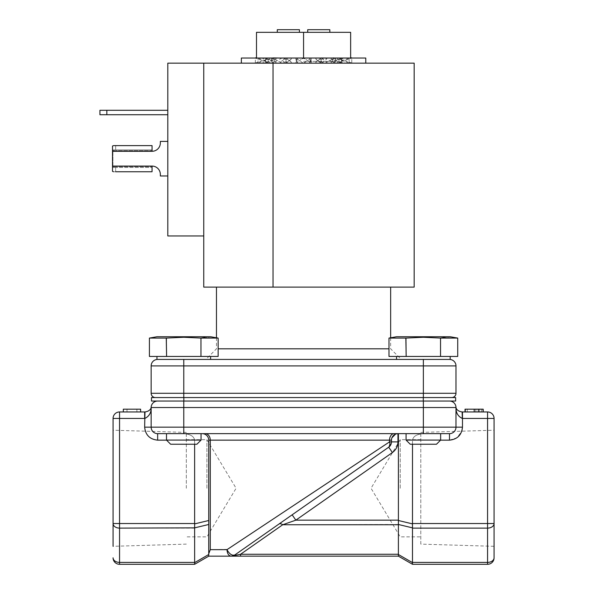 <?xml version="1.0" encoding="UTF-8"?>
<svg xmlns="http://www.w3.org/2000/svg" width="594" height="594" viewBox="0 0 594 594"><rect width="100%" height="100%" fill="white"/><g stroke="black" fill="none" stroke-linecap="round" stroke-linejoin="round"><path stroke-width="0.45" stroke-dasharray="2.97 2.23" d="M494.074 418.451A6.497 6.497 0 0 0 487.57 411.954A6.497 6.497 0 0 1 494.074 418.451L487.57 418.451L487.57 523.522L412.503 523.522L412.503 440.154L449.487 440.154L449.487 433.657A6.497 6.497 0 0 0 455.984 427.16L151.151 427.16L151.151 408.405C151.025 413.12 148.916 416.468 144.825 418.451L144.654 427.16C145.463 435.008 149.792 439.345 157.648 440.154L157.648 433.657A6.497 6.497 0 0 1 151.151 427.16A6.497 6.497 0 0 0 157.648 433.657A6.497 6.497 0 0 1 151.151 427.16L151.151 407.529L151.151 427.16A6.497 6.497 0 0 0 157.648 433.657L449.487 433.657A6.497 6.497 0 0 0 455.984 427.16A6.497 6.497 0 0 1 449.487 433.657A6.497 6.497 0 0 0 455.984 427.16A6.497 6.497 0 0 1 449.487 433.657L205.331 433.657L449.487 433.657A6.497 6.497 0 0 0 455.984 427.16L455.984 407.529A6.497 6.497 0 0 0 449.487 401.032L423.359 401.032L449.487 401.032A6.497 6.497 0 0 1 455.984 407.529L455.984 408.405C456.11 413.12 458.219 416.468 462.31 418.451L462.139 411.954L487.57 411.954L487.57 418.451L462.31 418.451M166.498 440.087L170.641 444.23L196.911 444.23L183.776 444.23L196.911 444.23L201.054 440.087L166.498 440.087L183.776 440.087L166.498 440.087L166.498 433.657M406.073 440.087L410.224 444.23L436.493 444.23L423.359 444.23L436.493 444.23L440.637 440.087L406.073 440.087L423.359 440.087L406.073 440.087L406.073 433.657M113.06 488.268L113.06 430.219L113.06 488.268M186.33 488.268L186.33 432.41L186.33 488.268M206.905 488.268L206.905 439.671L206.905 488.268M420.797 544.119L420.797 488.268L420.797 544.119L494.074 546.309L494.074 430.219L494.074 523.522L487.57 523.522L487.57 528.118L412.503 528.118L412.488 523.878L398.388 520.507L398.403 433.657M420.797 488.268L420.797 432.41L420.797 488.268M400.23 488.268L400.23 439.671L400.23 488.268M414.166 287.117L273.04 287.117L273.04 63.157L414.166 63.157M303.564 287.117L390.659 287.117L303.564 287.117M388.996 348.819L218.139 348.819M241.357 58.041L365.778 58.041M305.026 63.157L303.207 63.157L302.012 62.318L305.026 63.157L269.698 63.157L365.778 63.157L241.357 63.157L311.182 62.971L311.07 58.041L272.869 58.227L272.958 63.157L261.301 63.157L265.629 62.971L265.555 58.041L268.882 58.041L254.767 58.041L255.361 58.227L255.346 63.157L261.301 63.157L258.011 62.971L258.056 58.041L286.056 58.227L285.952 63.157L303.564 63.157L295.953 62.971L296.064 58.041L291.179 58.041L334.259 58.227L334.177 63.157L345.827 63.157L341.505 62.971L341.572 58.041L331.363 58.041L352.368 58.041L351.767 58.227L351.789 63.157L345.827 63.157L349.116 62.971L349.079 58.041L321.072 58.227L321.176 63.157L297.861 63.157L295.953 58.227L296.064 63.157L272.958 63.157M303.564 359.422L401.262 359.422L303.564 359.422M423.359 356.445L450.178 356.445L423.359 356.445M450.178 356.445L450.178 359.422L156.957 359.422L157.648 359.422L156.957 359.422L156.957 356.445L210.595 356.445L156.957 356.445M303.564 61.36L335.64 61.36L303.564 61.36M405.843 338.016L388.996 338.075L396.54 336.746L450.178 336.746L423.359 336.746L450.178 336.746L457.722 338.075L444.334 337.533L457.722 338.075L457.722 356.445L388.996 356.445L406.177 356.445L406.177 338.075L388.996 338.075L388.996 356.445L406.177 356.445L406.177 338.075L406.177 356.445M388.996 338.075L406.177 338.075L423.359 337.266L406.177 338.075L423.359 337.266L440.54 338.075L423.359 337.266L440.54 338.075L457.722 338.075M166.261 338.016L149.413 338.075L156.957 336.746L210.595 336.746L183.776 336.746L210.595 336.746L218.139 338.075L204.752 337.533L218.139 338.075L218.139 356.445L149.413 356.445L166.595 356.445L166.595 338.075L149.413 338.075L149.413 356.445L166.595 356.445L166.595 338.075L166.595 356.445M149.413 338.075L166.595 338.075L183.776 337.266L166.595 338.075L183.776 337.266L200.958 338.075L183.776 337.266L200.958 338.075L218.139 338.075M273.04 287.117L203.749 287.117L203.749 63.157L167.805 63.157L167.805 235.967L203.749 235.967M273.04 63.157L203.749 63.157M167.805 141.402L160.343 141.402L167.805 141.402L167.805 175.965L167.805 141.402L167.805 175.965L167.805 141.402L160.343 141.402L160.343 142.991A8.294 8.294 0 0 1 152.049 151.284L152.049 150.735L152.049 151.284A8.294 8.294 0 0 0 160.343 142.991L160.343 141.402L160.343 142.991M167.805 110.298L167.805 114.724L167.805 110.298L99.926 110.298M326.693 58.041L334.177 57.982L334.259 62.971L326.759 58.962L326.203 58.041L320.953 58.041L341.572 58.041M321.183 58.041L328.17 58.041M291.119 62.043C289.612 60.083 285.217 58.754 277.925 58.041L285.952 57.982L286.056 62.971L291.372 58.962L290.808 58.041L281.096 58.041L291.179 58.041L278.965 58.041L286.182 58.041L291.372 62.236L286.056 58.227M272.958 58.041L281.096 58.041M255.346 58.041L268.176 58.041L256.497 58.041L256.497 32.328L303.564 32.328L303.564 58.041L325.408 57.997M285.952 58.041L311.182 58.227L311.07 63.157L334.177 63.157M334.177 58.041L326.039 58.041M351.789 58.041L338.959 58.041L350.638 58.041L350.638 32.328L303.564 32.328M160.343 174.376L160.343 175.965L160.343 174.376A8.294 8.294 0 0 0 152.049 166.082L152.049 171.748L113.558 171.748L112.511 171.354L112.511 146.013L113.558 145.619L152.049 145.619L152.049 150.735L112.927 150.735L112.927 166.632L112.927 150.735L152.049 150.735L152.049 149.903L113.35 149.903L112.927 150.735L113.35 149.903L152.049 149.903L113.35 149.903L115.659 149.903L115.659 145.619L115.659 149.903L152.049 149.903L152.049 145.619L152.049 151.284L112.511 151.284L112.511 166.082L152.049 166.082A8.294 8.294 0 0 1 160.343 174.376L160.343 175.965L167.805 175.965M167.805 114.724L99.926 114.724M261.301 63.157L285.558 63.157L280.375 58.962L280.932 58.041L256.497 58.041M152.049 167.463L152.049 166.632L112.927 166.632L152.049 166.632L152.049 167.463L113.35 167.463L112.927 166.632L113.35 167.463L115.659 167.463L115.659 171.748L115.659 167.463L152.049 167.463L113.35 167.463L152.049 167.463L152.049 171.748L152.049 167.463M112.511 151.284L112.511 166.082M115.659 145.619L113.558 145.619M113.558 171.748L115.659 171.748M189.828 359.422L183.776 359.422L189.828 359.422M417.307 359.422L423.359 359.422L417.307 359.422M345.827 63.157L321.176 63.157M311.07 58.041L303.207 58.041L297.215 62.236L297.861 63.157L296.064 63.157M260.595 63.157L255.346 63.157M285.558 63.157L285.952 63.157M303.207 63.157L309.266 63.157L311.182 58.227M296.064 58.041L303.928 58.041L309.912 62.236L309.266 63.157L311.07 63.157M341.505 62.971L338.001 61.628L346.525 63.157L334.036 63.157L351.789 63.157M303.207 58.041L295.953 58.227M311.182 62.971L309.229 58.041L309.912 58.962L305.123 62.318L302.108 63.157M333.331 58.041L326.203 58.041M349.079 58.041L350.638 58.041M331.363 63.157L331.044 62.236L338.001 59.571L346.525 58.041L341.505 58.227L341.572 63.157M295.953 62.971L297.861 58.041L297.215 58.962L302.012 62.318M280.932 58.041L286.182 58.041M258.056 58.041L273.099 58.041L260.595 58.041L265.629 58.227L265.555 63.157M260.595 58.041L258.011 58.227L258.056 63.157M265.555 58.041L261.301 58.041M286.256 58.041L290.808 58.041M307.714 32.328L329.833 32.328L307.714 32.328L307.714 29.7L329.833 29.7M299.421 32.328L277.301 32.328L299.421 32.328L299.421 29.7L277.301 29.7M423.359 359.422L449.487 359.422L423.359 359.422L423.359 365.919L183.776 365.919L183.776 359.422L157.648 359.422A6.497 6.497 0 0 0 151.151 365.919L151.151 393.287A4.284 4.284 0 0 0 155.435 397.572L423.359 397.572L155.435 397.572A4.284 4.284 0 0 1 151.151 393.287L423.359 393.287L423.359 365.919L455.984 365.919A6.497 6.497 0 0 0 449.487 359.422A6.497 6.497 0 0 1 455.984 365.919L455.984 393.287L423.359 393.287L423.359 397.572L451.7 397.572A4.284 4.284 0 0 0 455.984 393.287A4.284 4.284 0 0 1 451.7 397.572L423.359 397.572M183.776 397.572L183.776 365.919L151.151 365.919A6.497 6.497 0 0 1 157.648 359.422L183.776 359.422M316.327 63.157L315.763 62.236L321.072 58.227M321.577 63.157L326.759 58.962M320.953 58.041L315.763 62.236M320.953 63.157L315.763 58.962L321.072 62.971L334.259 62.971M338.001 59.571L341.505 58.227M334.4 63.157L337.392 58.962L337.065 58.041M334.036 58.041L331.044 62.236M349.116 62.971L337.392 58.962M352.368 63.157L338.959 58.962L338.959 63.157L338.959 62.236L351.767 58.227M338.959 58.962L338.959 62.236M351.767 62.971L351.789 57.982M345.827 58.041L349.116 58.227L349.079 63.157M337.065 63.157L337.392 62.236L349.116 58.227M334.036 63.157L331.044 58.962L331.363 58.041M334.4 58.041L337.392 62.236M338.001 61.628L331.044 58.962M326.203 63.157L326.759 62.236L334.259 58.227M315.763 58.962L316.327 58.041M321.577 58.041L326.759 62.236M321.072 62.971L321.183 57.982M309.912 62.236L310.543 60.254M296.592 60.944L297.215 58.962M290.808 63.157L291.372 62.236M286.056 62.971L272.869 62.971L280.375 58.962M272.869 62.971L272.958 57.982M275.772 63.157L276.091 62.236L265.629 58.227M272.735 63.157L269.743 58.962L270.07 58.041M273.099 58.041L276.091 62.236M258.011 62.971L269.743 58.962M254.767 63.157L268.176 58.962L268.176 63.157L268.176 62.236L255.361 58.227M268.176 58.962L268.176 62.236M255.361 62.971L255.346 57.982M270.07 63.157L269.743 62.236L258.011 58.227M273.099 63.157L276.091 58.962L275.772 58.041M272.735 58.041L269.743 62.236M265.629 62.971L276.091 58.962M280.932 63.157L280.375 62.236L272.869 58.227M286.182 63.157L291.372 58.962M285.558 58.041L280.375 62.236M297.215 62.236L296.592 60.254M303.928 63.157L305.123 62.318M310.543 60.944L309.912 58.962M333.308 57.67L334.184 57.922M440.54 338.075L440.54 356.445M200.958 338.075L200.958 356.445M183.843 397.572L151.492 397.572L151.492 401.032L423.292 401.032L423.292 397.572L183.843 397.572L183.843 401.032M423.292 401.032L455.635 401.032L455.635 397.572L423.292 397.572M183.776 401.032L423.359 401.032L157.648 401.032L183.776 401.032L183.776 407.529L151.151 407.529A6.497 6.497 0 0 1 157.648 401.032M151.151 408.405L151.151 407.529L151.151 408.405M482.759 411.954L465.481 411.954L482.759 411.954L482.759 409.184L467.255 409.184L467.255 411.954L467.255 409.184L482.759 409.184L482.759 411.954M483.204 411.954L465.035 411.954L483.204 411.954L483.204 409.184L474.116 409.184L474.116 411.954M144.654 411.954L144.654 418.451L119.557 418.451L119.557 411.954L144.995 411.954L144.825 418.451M140.607 411.954L123.322 411.954L140.607 411.954L123.322 411.954L140.607 411.954L140.607 409.184L123.322 409.184L123.322 411.954L123.322 409.184L140.607 409.184L127.005 409.184L140.607 409.184L140.607 411.954L140.607 409.184L140.607 411.954L140.607 409.184L123.322 409.184L123.322 411.954L123.322 409.184L136.895 409.184L123.322 409.184L123.322 411.954M157.648 440.154L194.632 440.154C193.926 436.226 190.177 434.066 183.375 433.657L205.331 433.657L183.375 433.657C190.177 434.066 193.926 436.226 194.632 440.154L194.632 444.23M467.255 411.954L467.255 409.184L465.481 409.184L467.255 409.184L467.255 411.954M465.481 411.954L465.481 409.184L475.92 409.184L465.481 409.184L475.839 409.184L465.481 409.184L465.481 411.954M479.558 411.954L479.558 409.184M478.519 409.184L481.43 409.184L478.519 409.184L478.519 411.954M481.43 411.954L481.43 409.184M478.133 411.954L478.133 409.184M465.035 409.184L474.116 409.184M136.895 411.954L136.895 409.184M127.005 411.954L127.005 409.184M440.57 440.154L412.503 440.154C413.209 436.226 416.958 434.066 423.76 433.657C416.958 434.066 413.209 436.226 412.503 440.154L412.503 444.23M396.354 433.858L397.965 433.657L397.965 441.884C397.839 446.332 395.99 449.881 392.419 452.531L295.857 520.151L398.403 520.151M391.921 437.763L391.468 440.154A6.497 6.497 0 0 1 397.965 433.657M166.565 440.154L194.632 440.154L194.646 523.878L208.732 520.507L208.732 554.514L208.732 440.154L208.286 437.793L206.927 435.669M206.823 435.558L204.833 434.199M204.626 434.11L202.235 433.657C206.215 434.08 208.375 436.248 208.732 440.154L208.732 556.162L231.051 556.162A6.497 6.497 90 0 0 234.779 554.982C232.016 555.828 229.418 554.054 226.99 549.658C227.25 553.578 228.601 555.746 231.051 556.162A6.497 6.497 90 0 0 234.779 554.982L234.779 554.982A6.497 6.497 -90 0 1 231.051 556.162M412.503 564.3L487.57 564.3A6.497 6.497 0 0 0 494.074 557.803L494.074 523.522A6.497 4.596 180 0 1 487.57 528.118L487.57 562.399L412.503 562.399L412.503 528.118M208.732 520.507L208.732 440.154A6.497 6.497 0 0 0 202.235 433.657A6.497 6.497 0 0 1 208.732 440.154L389.53 440.154A6.497 4.559 -90 0 1 394.089 433.657M391.468 440.154L391.468 441.884L391.468 440.154L391.468 441.884L389.53 441.884L389.53 440.154L391.468 440.154L391.951 437.681M392.619 436.456L393.273 435.662M393.911 435.075L394.409 434.719M394.431 434.697L395.559 434.117M119.557 411.954A6.497 6.497 0 0 0 113.06 418.451L113.06 523.522A6.497 4.596 180 0 0 119.557 528.118L119.557 418.451L113.06 418.451A6.497 6.497 0 0 1 119.557 411.954M412.488 527.858L398.388 524.487L398.388 520.507M208.732 524.487L194.646 527.858L194.646 562.644L208.732 554.514L208.732 556.162L194.646 564.293L119.557 564.3A6.497 6.497 0 0 1 113.06 557.803A6.497 6.497 0 0 0 119.557 564.3L119.557 562.399A6.497 4.596 0 0 1 113.06 557.803M194.646 527.858L194.646 523.878M389.53 441.884L268.547 522.104M263.662 525.348L245.79 537.191M244.401 538.119L243.622 538.632M227.383 549.398L210.276 549.658L210.276 440.154A6.497 4.945 90 0 0 205.331 433.657M389.924 443.525L388.691 447.208A6.497 6.497 0 0 0 391.468 441.884A6.497 6.497 0 0 1 388.691 447.208L292.129 514.827L295.857 520.151L282.729 524.747A6.497 3.23 -125 0 0 279.002 524.019L234.593 555.204M344.624 478.066L388.328 447.468M398.388 524.487L282.729 524.747L240.585 554.254L240.585 556.162L398.403 556.162M412.503 562.399L398.388 554.499L398.403 524.747M208.732 553.779L210.276 549.658M397.965 441.884L391.468 441.884A6.497 6.497 0 0 1 388.691 447.208L292.129 514.827M398.388 554.499L398.388 556.147M106.838 110.298L106.838 114.724M455.984 407.529L423.359 407.529L423.359 401.032M423.359 433.657L423.359 407.529L183.776 407.529L183.776 433.657M455.984 427.16L462.481 427.16L462.481 411.954M144.654 427.16L151.151 427.16A6.497 6.497 0 0 0 157.648 433.657M475.92 409.184L475.92 411.954L475.92 409.184M475.839 411.954L475.839 409.184L475.839 411.954M449.487 440.154L456.979 437.778L461.842 431.185M194.632 523.522L113.06 523.522M487.57 564.3A6.497 6.497 0 0 0 494.074 557.803A6.497 4.596 0 0 1 487.57 562.399L487.57 564.3M194.632 528.118L119.557 528.118L119.557 562.399L194.632 562.399M388.691 447.208L392.419 452.531M240.585 554.254L398.403 554.254M440.637 433.657L440.637 440.087M201.054 433.657L201.054 440.087M186.33 544.119L113.06 546.309M186.33 439.671L206.905 439.671L236.1 488.268L206.905 536.857L186.33 536.857M420.797 439.671L400.23 439.671L371.035 488.268L400.23 536.857L420.797 536.857M390.659 337.786L390.659 348.819L401.262 359.422M210.595 356.445L210.595 359.422M335.64 58.041L335.64 61.36L337.437 63.157M216.468 337.786L216.468 348.819L205.873 359.422M396.54 356.445L396.54 359.422M316.015 59.155C317.582 61.13 321.978 62.467 329.21 63.157M269.134 61.628L260.61 63.157M291.119 59.155C289.553 61.13 285.157 62.467 277.925 63.157M271.495 58.041L271.495 61.36L269.698 63.157M302.012 58.88L305.026 58.041M316.015 62.043C317.523 60.083 321.918 58.754 329.21 58.041M305.123 58.88L302.108 58.041M269.134 59.571L260.61 58.041M281.727 57.997L280.45 58.041M420.797 432.41L494.074 430.219M186.33 432.41L113.06 430.219"/><path stroke-width="0.89" d="M196.911 444.23L170.641 444.23L166.498 440.087L201.054 440.087L196.911 444.23M436.493 444.23L410.224 444.23L406.073 440.087L440.637 440.087L436.493 444.23M113.06 546.309L113.06 523.522L113.06 546.309M398.388 524.487L412.488 527.858L412.488 562.644L398.388 554.499L398.403 520.151L295.857 520.151L392.419 452.531C395.99 449.881 397.839 446.332 397.965 441.884L391.468 441.884L391.468 440.154L210.276 440.154L210.276 549.658L208.732 553.786L208.732 556.162L194.632 564.3L194.646 562.644L194.646 564.293L119.557 564.3A6.497 6.497 0 0 1 113.06 557.803A6.497 4.596 0 0 0 119.557 562.399L119.557 528.118L194.646 527.858L194.632 523.522L119.557 523.522L119.557 528.118A6.497 4.596 180 0 1 113.06 523.522L113.06 418.451A6.497 6.497 0 0 1 119.557 411.954L144.995 411.954L144.825 418.451C148.916 416.468 151.025 413.12 151.151 408.405L151.151 407.529C150.549 409.927 148.5 411.397 144.995 411.954C148.5 411.397 150.549 409.927 151.151 407.529L151.151 427.16A6.497 6.497 0 0 0 157.648 433.657L449.487 433.657A6.497 6.497 0 0 0 455.984 427.16L455.984 407.529C456.586 409.927 458.635 411.397 462.139 411.954L487.57 411.954A6.497 6.497 0 0 1 494.074 418.451L494.074 546.309M414.166 63.157L273.04 63.157L273.04 287.117L414.166 287.117L414.166 63.157M218.139 348.819L388.996 348.819M365.778 63.157L365.778 58.041L241.357 58.041L241.357 63.157M156.957 356.445L156.957 359.422L450.178 359.422L450.178 356.445M457.722 338.075L450.178 336.746L396.54 336.746L388.996 338.075L388.996 356.445L457.722 356.445L457.722 338.075L440.54 338.075L440.54 356.445M388.996 338.075L406.177 338.075L423.359 337.266L440.54 338.075M444.334 337.533L440.785 338.031L444.334 337.533M218.139 338.075L210.595 336.746L156.957 336.746L149.413 338.075L149.413 356.445L218.139 356.445L218.139 338.075L200.958 338.075L200.958 356.445M149.413 338.075L166.595 338.075L183.776 337.266L200.958 338.075M204.752 337.533L201.203 338.031L204.752 337.533M194.632 528.118L194.646 562.644L208.732 554.514L208.732 556.162L231.051 556.162C228.601 555.746 227.25 553.578 226.99 549.658L389.53 441.884C390.34 444.297 390.058 446.072 388.691 447.208L388.328 447.468M203.749 235.967L167.805 235.967L167.805 63.157L203.749 63.157L203.749 287.117L273.04 287.117M203.749 63.157L273.04 63.157M321.183 57.982L326.693 58.041L320.879 58.041M272.958 57.982L277.91 58.041M255.346 58.041L254.789 58.041M351.789 58.041L352.346 58.041M115.659 171.748L152.049 171.748L152.049 166.082A8.294 8.294 0 0 1 160.343 174.376A8.294 8.294 0 0 0 152.049 166.082L112.511 166.082L112.511 151.284L152.049 151.284A8.294 8.294 0 0 0 160.343 142.991A8.294 8.294 0 0 1 152.049 151.284L152.049 145.619L113.558 145.619L112.511 146.013L112.511 151.284M99.926 110.298L99.926 114.724L99.926 110.298L167.805 110.298M99.926 114.724L167.805 114.724M167.805 175.965L160.343 175.965L160.343 174.376M160.343 142.991L160.343 141.402L167.805 141.402M303.564 58.041L303.564 32.328L350.638 32.328L350.638 58.041M303.564 32.328L256.497 32.328L256.497 58.041M278.965 58.041L272.95 57.922M115.659 145.619L113.558 145.619M113.558 171.748L112.511 171.354L112.511 166.082M183.776 359.422L183.776 365.919L423.359 365.919L423.359 393.287L455.984 393.287L455.984 365.919A6.497 6.497 0 0 0 449.487 359.422A6.497 6.497 0 0 1 455.984 365.919L423.359 365.919L423.359 359.422M151.151 365.919A6.497 6.497 0 0 1 157.648 359.422A6.497 6.497 0 0 0 151.151 365.919L151.151 393.287L183.776 393.287L183.776 365.919L151.151 365.919M350.638 57.67L351.797 57.922M256.497 57.67L255.331 57.922M329.833 32.328L329.833 29.7L307.714 29.7L307.714 32.328M299.421 32.328L299.421 29.7L277.301 29.7L277.301 32.328M406.177 356.445L405.843 338.016M166.595 356.445L166.261 338.016M455.984 393.287A4.284 4.284 0 0 1 451.7 397.572A4.284 4.284 0 0 0 455.984 393.287M183.843 401.032L151.492 401.032L151.492 397.572L455.635 397.572L455.635 401.032L183.843 401.032L183.843 397.572M155.435 397.572A4.284 4.284 0 0 1 151.151 393.287A4.284 4.284 0 0 0 155.435 397.572M455.969 407.967L455.984 408.405C456.11 413.12 458.219 416.468 462.31 418.451L462.139 411.954C458.635 411.397 456.586 409.927 455.984 407.529A6.497 6.497 0 0 0 449.487 401.032M151.166 407.967L151.151 407.529A6.497 6.497 0 0 1 157.648 401.032A6.497 6.497 0 0 0 151.151 407.529L183.776 407.529L183.776 401.032M455.984 408.405L455.984 407.529L423.359 407.529L423.359 427.16L462.481 427.16L462.481 411.954M483.204 411.954L483.204 409.184L474.198 409.184L474.198 411.954M465.035 411.954L465.035 409.184L474.198 409.184M123.322 411.954L123.322 409.184L140.607 409.184L140.607 411.954M412.503 444.23L412.488 523.878L398.388 520.507M398.403 520.151L398.403 433.657M397.965 441.884L397.965 433.657A6.497 6.497 0 0 0 391.468 440.154A6.497 6.497 0 0 1 397.965 433.657L396.354 433.858M395.559 434.117L391.921 437.763M194.632 444.23L194.632 523.522M462.31 418.451L487.57 418.451L487.57 411.954A6.497 6.497 0 0 1 494.074 418.451L494.074 557.803A6.497 6.497 0 0 1 487.57 564.3L412.503 564.3L412.488 562.644L412.503 564.3L398.388 556.147L412.488 564.293M391.951 437.681L392.619 436.456M393.376 435.558L393.911 435.075M412.488 527.858L412.488 523.878M208.732 553.786L208.732 440.154A6.497 6.497 0 0 0 202.235 433.657M268.547 522.104L263.662 525.348M245.79 537.191L244.401 538.119M243.622 538.632L227.383 549.398M398.388 554.499L398.403 556.162L231.051 556.162L240.585 556.162L240.585 554.254L282.729 524.747L295.857 520.151L292.129 514.827L344.624 478.066M394.089 433.657A6.497 4.559 90 0 0 389.53 440.154L389.53 441.884L391.468 441.884A6.497 6.497 0 0 1 388.691 447.208L234.779 554.982C234.051 555.561 235.989 555.323 240.585 554.254C236.033 555.316 234.095 555.561 234.779 554.982C232.016 555.828 229.418 554.054 226.99 549.658L210.276 549.658M389.53 441.884L389.924 443.525M398.403 524.747L282.729 524.747A6.497 3.23 55 0 0 279.002 524.012L292.129 514.827M231.051 556.162A6.497 6.497 0 0 0 234.779 554.982M106.838 110.298L106.838 114.724M423.359 397.572L423.359 393.287L183.776 393.287L183.776 397.572M423.292 397.572L423.292 401.032M423.359 401.032L423.359 407.529L183.776 407.529L183.776 427.16L144.654 427.16L144.825 418.451M423.359 433.657L423.359 427.16L183.776 427.16L183.776 433.657M166.565 440.154L157.648 440.154L157.648 433.657A6.497 6.497 0 0 1 151.151 427.16M461.842 431.185L462.481 427.16C461.672 435.008 457.335 439.345 449.487 440.154L449.487 433.657M113.06 523.522L119.557 523.522L119.557 418.451L113.06 418.451A6.497 6.497 0 0 1 119.557 411.954L119.557 418.451L144.654 418.451L144.654 411.954M157.648 440.154C149.792 439.345 145.463 435.008 144.654 427.16M449.487 440.154L440.57 440.154M208.732 440.154L210.276 440.154A6.497 4.945 90 0 0 205.331 433.657M194.646 523.878L208.732 520.507M412.503 523.522L494.074 523.522A6.497 4.596 180 0 1 487.57 528.118L487.57 418.451L494.074 418.451M194.646 527.858L208.732 524.487M494.074 557.803A6.497 6.497 0 0 1 487.57 564.3L487.57 562.399A6.497 4.596 0 0 0 494.074 557.803M412.503 528.118L487.57 528.118L487.57 562.399L412.503 562.399M194.632 562.399L119.557 562.399L119.557 564.3A6.497 6.497 0 0 1 113.06 557.803M392.419 452.531L388.691 447.208M398.403 554.254L240.585 554.254M201.054 433.657L201.054 440.087M440.637 433.657L440.637 440.087M390.659 287.117L390.659 337.786M210.595 356.445L210.595 359.422M216.468 287.117L216.468 337.786M396.54 356.445L396.54 359.422M406.073 433.657L406.073 440.087M166.498 433.657L166.498 440.087"/></g></svg>
